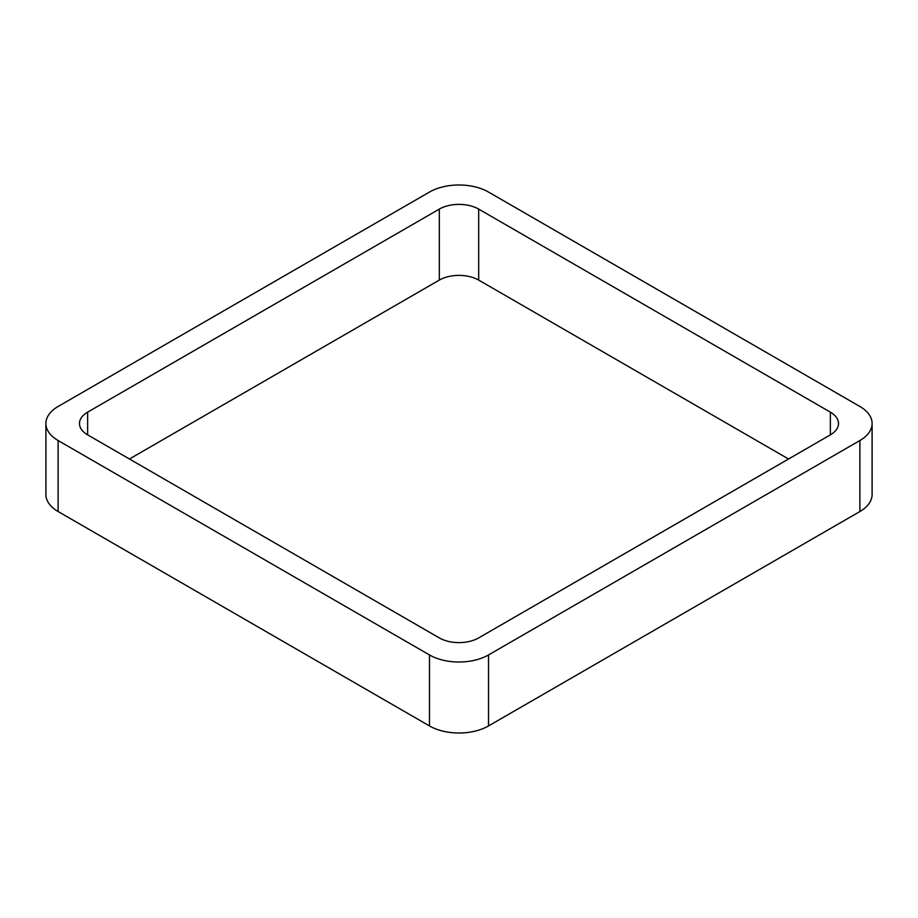 <?xml version="1.0" encoding="UTF-8"?>
<svg xmlns="http://www.w3.org/2000/svg" width="918" height="918" viewBox="0 0 918 918"><rect width="100%" height="100%" fill="white"/><g stroke="black" fill="none" stroke-linecap="round" stroke-linejoin="round"><path stroke-width="1.38" d="M58.121 511.533L429.486 725.943A41.735 24.098 0 0 0 488.514 725.943L859.879 511.533L859.879 440.537L488.514 654.947A41.735 24.098 0 0 1 429.486 654.947L58.121 440.537A41.735 24.098 0 0 1 45.9 423.496L45.9 494.504A41.735 24.098 0 0 0 58.121 511.533L58.121 440.537M859.879 440.537A41.735 24.098 0 0 0 872.1 423.496A41.735 24.098 0 0 0 859.879 406.467L488.514 192.057A41.735 24.098 0 0 0 429.486 192.057L58.121 406.467A41.735 24.098 0 0 0 45.9 423.496M859.879 511.533A41.735 24.098 0 0 0 872.1 494.504L872.1 423.496M788.551 459L478.68 280.093L478.68 209.097L830.365 412.148A27.827 16.065 0 0 1 838.513 423.496A27.827 16.065 0 0 1 830.365 434.857L478.68 637.907A27.827 16.065 0 0 1 439.32 637.907L87.635 434.857L87.635 412.148A27.827 16.065 0 0 0 79.487 423.496A27.827 16.065 0 0 0 87.635 434.857M87.635 412.148L439.32 209.097A27.827 16.065 0 0 1 478.68 209.097M129.449 459L439.32 280.093L439.32 209.097M478.68 280.093A27.827 16.065 0 0 0 439.32 280.093M488.514 725.943L488.514 654.947M429.486 725.943L429.486 654.947M830.365 434.857L830.365 412.148"/></g></svg>

